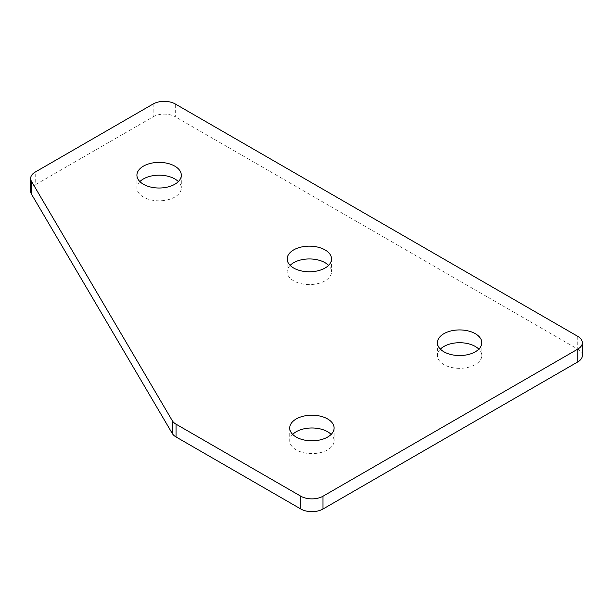 <?xml version="1.0" encoding="UTF-8"?>
<svg xmlns="http://www.w3.org/2000/svg" width="613" height="613" viewBox="0 0 613 613"><rect width="100%" height="100%" fill="white"/><g stroke="black" fill="none" stroke-linecap="round" stroke-linejoin="round"><path stroke-width="0.46" stroke-dasharray="3.06 2.3" d="M292.685 434.402A22.191 12.812 0 0 0 289.727 440.801A22.191 12.812 0 0 0 296.225 449.858A22.191 12.812 0 0 0 320.407 452.639A22.191 12.812 0 0 0 334.108 440.801A22.191 12.812 0 0 0 331.15 434.402M139.887 181.601A22.191 12.812 0 0 0 136.921 187.992A22.191 12.812 0 0 0 143.419 197.057A22.191 12.812 0 0 0 167.61 199.83A22.191 12.812 0 0 0 181.31 187.992A22.191 12.812 0 0 0 178.345 181.601M290.133 265.368A22.191 12.812 0 0 0 287.168 271.758A22.191 12.812 0 0 0 293.673 280.823A22.191 12.812 0 0 0 317.856 283.597A22.191 12.812 0 0 0 331.556 271.758A22.191 12.812 0 0 0 328.591 265.368M440.379 349.134A22.191 12.812 0 0 0 437.414 355.532A22.191 12.812 0 0 0 443.919 364.589A22.191 12.812 0 0 0 468.102 367.363A22.191 12.812 0 0 0 481.803 355.532A22.191 12.812 0 0 0 478.837 349.134M30.65 191.248A15.662 9.042 180 0 1 35.24 184.85L35.24 172.061M153.15 103.988L153.15 116.776L35.24 184.85M153.15 116.776A15.662 9.042 180 0 1 175.303 116.776L175.303 103.988M577.76 336.345L577.76 349.134L175.303 116.776M577.76 349.134A15.662 9.042 180 0 1 582.35 355.532M289.727 428.012L289.727 440.801M136.921 175.203L136.921 187.992M287.168 258.97L287.168 271.758M437.414 342.736L437.414 355.532M481.803 342.736L481.803 355.532M331.556 258.97L331.556 271.758M181.31 175.203L181.31 187.992M334.108 428.012L334.108 440.801"/><path stroke-width="0.92" d="M331.15 434.402A22.191 12.812 0 0 0 327.61 431.736A22.191 12.812 0 0 0 292.685 434.402M327.61 418.947A22.191 12.812 0 0 0 303.427 416.173A22.191 12.812 0 0 0 289.727 428.012A22.191 12.812 0 0 0 296.225 437.069A22.191 12.812 0 0 0 320.407 439.843A22.191 12.812 0 0 0 334.108 428.012A22.191 12.812 0 0 0 327.61 418.947M178.345 181.601A22.191 12.812 0 0 0 174.805 178.935A22.191 12.812 0 0 0 139.887 181.601M174.805 166.146A22.191 12.812 0 0 0 150.622 163.364A22.191 12.812 0 0 0 136.921 175.203A22.191 12.812 0 0 0 143.419 184.26A22.191 12.812 0 0 0 167.61 187.042A22.191 12.812 0 0 0 181.31 175.203A22.191 12.812 0 0 0 174.805 166.146M328.591 265.368A22.191 12.812 0 0 0 325.051 262.701A22.191 12.812 0 0 0 290.133 265.368M325.051 249.912A22.191 12.812 0 0 0 300.868 247.131A22.191 12.812 0 0 0 287.168 258.97A22.191 12.812 0 0 0 293.673 268.034A22.191 12.812 0 0 0 317.856 270.808A22.191 12.812 0 0 0 331.556 258.97A22.191 12.812 0 0 0 325.051 249.912M478.837 349.134A22.191 12.812 0 0 0 475.297 346.468A22.191 12.812 0 0 0 440.379 349.134M475.297 333.679A22.191 12.812 0 0 0 451.114 330.905A22.191 12.812 0 0 0 437.414 342.736A22.191 12.812 0 0 0 443.919 351.801A22.191 12.812 0 0 0 468.102 354.575A22.191 12.812 0 0 0 481.803 342.736A22.191 12.812 0 0 0 475.297 333.679M31.485 181.364L172.284 420.687A15.662 9.042 0 0 0 176.038 424.173L300.837 496.224A15.662 9.042 0 0 0 322.997 496.224L577.76 349.134A15.662 9.042 0 0 0 582.35 342.736A15.662 9.042 0 0 0 577.76 336.345L175.303 103.988A15.662 9.042 0 0 0 153.15 103.988L35.24 172.061A15.662 9.042 0 0 0 30.65 178.46A15.662 9.042 0 0 0 31.485 181.364L31.485 194.152L172.284 433.475L172.284 420.687M176.038 424.173L176.038 436.962L300.837 509.012L300.837 496.224M176.038 436.962A15.662 9.042 180 0 1 172.284 433.475M31.485 194.152A15.662 9.042 180 0 1 30.65 191.248L30.65 178.46M582.35 342.736L582.35 355.532A15.662 9.042 180 0 1 577.76 361.923L577.76 349.134M322.997 496.224L322.997 509.012L577.76 361.923M322.997 509.012A15.662 9.042 180 0 1 300.837 509.012"/></g></svg>
